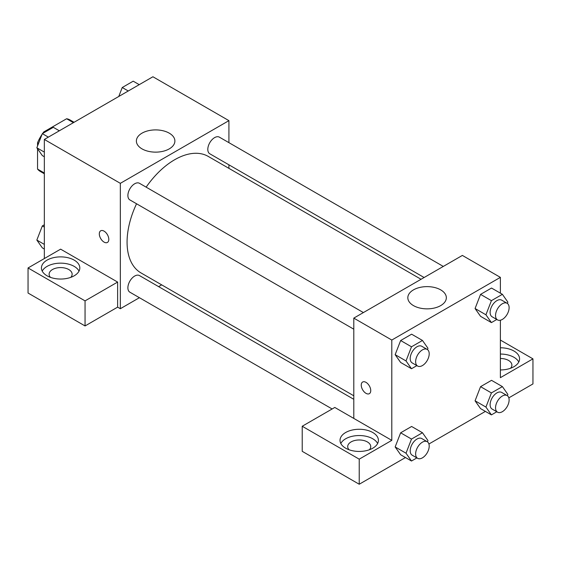 <?xml version="1.0" encoding="UTF-8"?>
<svg xmlns="http://www.w3.org/2000/svg" width="561" height="561" viewBox="0 0 561 561"><rect width="100%" height="100%" fill="white"/><g stroke="black" fill="none" stroke-linecap="round" stroke-linejoin="round"><path stroke-width="0.84" d="M44.529 132.382L43.772 131.94L66.619 118.75A29.726 17.167 120 0 1 70.062 119.977L74.066 122.284M44.34 173.019L37.552 169.099A29.726 17.167 120 0 0 40.329 171.463L44.34 173.777M37.552 169.099L37.552 148.798M37.552 145.958L37.552 142.711A29.726 17.167 120 0 1 42.047 134.374M43.772 131.94A29.726 17.167 120 0 0 42.671 133.455M38.583 143.307L37.552 142.711M73.407 122.67L66.619 118.75M44.34 258.558L44.34 139.451L152.915 76.759L228.923 120.643L228.923 142.662M228.923 164.822L228.923 168.356M142.017 133.153A19.256 11.115 180 0 1 162.999 130.748A19.256 11.115 180 0 1 174.892 141.014A19.256 11.115 180 0 1 155.635 152.136A19.256 11.115 180 0 1 136.379 141.014A19.256 11.115 180 0 1 142.017 133.153M139.409 297.702L120.342 308.711L120.342 183.335L44.34 139.451M120.342 183.335L228.923 120.643M100.7 230.795A6.718 3.878 -120 0 0 99.676 236.181A6.718 3.878 -120 0 0 104.058 242.1A6.718 3.878 60 0 1 99.669 236.181A6.718 3.878 60 0 1 100.7 230.802A6.718 3.878 60 0 1 107.417 234.68A6.718 3.878 60 0 1 107.417 242.436A6.718 3.878 60 0 1 104.058 242.107A6.718 3.878 -120 0 0 107.417 242.436M117.628 282.071L60.623 249.154L28.05 267.962L85.055 300.871L117.628 282.071L117.628 307.14L120.342 308.711M47.054 260.129A19.193 11.08 180 0 1 67.972 257.723A19.193 11.08 180 0 1 79.816 267.962A19.193 11.08 180 0 1 60.623 279.041A19.193 11.08 180 0 1 41.43 267.962A19.193 11.08 180 0 1 47.054 260.129M79.038 271.096A19.193 11.08 0 0 0 47.054 266.398A19.193 11.08 0 0 0 42.215 271.096M50.469 277.365A11.515 6.648 180 0 1 49.109 274.231A11.515 6.648 180 0 1 56.219 268.088A11.515 6.648 180 0 1 68.765 269.532A11.515 6.648 180 0 1 72.138 274.231A11.515 6.648 180 0 1 70.784 277.365M85.055 300.871L85.055 325.948L117.628 307.14M28.05 267.962L28.05 293.038L85.055 325.948M161.666 284.855L158.609 286.622M363.388 312.568L139.472 183.293A9.6 5.54 120 0 0 129.879 188.84A9.6 5.54 120 0 0 129.879 199.919L353.795 329.195M353.795 399.306L139.472 275.577A9.6 5.54 120 0 0 132.08 278.144A9.6 5.54 120 0 0 127.887 287.807A9.6 5.54 120 0 0 129.879 292.197L332.14 408.976M443.302 266.433L219.393 137.157A9.6 5.54 120 0 0 211.995 139.731A9.6 5.54 120 0 0 207.808 149.387A9.6 5.54 120 0 0 209.793 153.777L424.109 277.513M421.052 279.28L208.264 156.428A67.257 38.828 120 0 0 146.148 187.15M136.547 203.769A67.257 38.828 120 0 0 127.074 242.135A67.257 38.828 120 0 0 141.007 272.927L353.795 395.778M353.795 418.415L334.791 407.447L302.218 426.248L359.222 459.164L391.795 440.357L353.795 418.415L353.795 318.115L462.369 255.423L500.377 277.365L500.377 293.158M302.218 426.248L302.218 451.325L359.222 484.241L405.477 457.538M428.913 444.003L485.391 411.395M508.827 397.861L532.95 383.934L532.95 358.858L500.377 377.665L500.377 320.226M500.377 358.479A11.515 6.648 180 0 1 508.518 360.428A11.515 6.648 180 0 1 511.891 365.127A11.515 6.648 180 0 1 510.531 368.261M518.785 361.992A19.193 11.08 0 0 0 500.377 354.047M500.377 347.778A19.193 11.08 180 0 1 519.57 358.858A19.193 11.08 180 0 1 500.377 369.944M349.061 449.761A11.515 6.648 180 0 1 347.701 446.626A11.515 6.648 180 0 1 359.222 439.978A11.515 6.648 180 0 1 370.737 446.626A11.515 6.648 180 0 1 369.376 449.761M377.63 443.492A19.193 11.08 0 0 0 345.646 438.786A19.193 11.08 0 0 0 340.808 443.492M345.646 432.517A19.193 11.08 180 0 1 366.564 430.119A19.193 11.08 180 0 1 378.416 440.357A19.193 11.08 180 0 1 359.222 451.437A19.193 11.08 180 0 1 340.029 440.357A19.193 11.08 180 0 1 345.646 432.517M359.222 459.164L359.222 484.241M500.377 340.057L532.95 358.858M496.808 411.76L491.415 414.874L485.931 407.069L491.415 392.931L480.56 386.662L491.527 380.33L480.56 386.662L475.076 400.799L480.56 408.604L475.062 400.82M496.808 319.482L491.415 322.596L480.56 316.327L475.062 308.536M491.415 322.596L485.931 314.791L491.415 300.654L480.56 294.385L491.527 288.052L480.56 294.385L475.076 308.522L480.56 316.327M416.886 365.625L411.501 368.731L400.645 362.469L395.147 354.678M411.501 368.731L406.017 360.933L411.501 346.796L400.645 340.527L411.613 334.188L400.645 340.527L395.154 354.664L400.645 362.469M411.501 439.074L400.645 432.804L411.613 426.472L400.645 432.804L395.154 446.942L400.645 454.747L395.154 446.942L406.017 453.211L411.501 439.074L422.468 432.741L427.959 440.539L427.447 441.851M391.795 440.357L391.795 340.05L500.377 277.365M440.701 289.876A19.256 11.115 180 0 1 446.339 297.737A19.256 11.115 180 0 1 427.082 308.859A19.256 11.115 180 0 1 407.826 297.737A19.256 11.115 180 0 1 419.712 287.47A19.256 11.115 180 0 1 440.701 289.876M391.795 340.05L353.795 318.115M365.996 393.331A6.718 3.878 60 0 1 361.607 387.413A6.718 3.878 60 0 1 362.637 382.027A6.718 3.878 60 0 1 369.355 385.905A6.718 3.878 60 0 1 369.355 393.668A6.718 3.878 60 0 1 365.996 393.331M362.637 382.027A6.718 3.878 -120 0 0 361.614 387.413A6.718 3.878 -120 0 0 366.003 393.331A6.718 3.878 -120 0 0 369.355 393.668M411.501 346.796L422.468 340.457L427.959 348.262L427.447 349.573M427.216 349.419L421.788 346.284A9.6 5.54 120 0 0 414.39 348.858A9.6 5.54 120 0 0 410.196 358.514A9.6 5.54 120 0 0 412.188 362.911L417.615 366.045A9.6 5.54 120 0 0 427.216 360.499A9.6 5.54 120 0 0 427.216 349.419A9.6 5.54 120 0 0 419.817 351.992A9.6 5.54 120 0 0 415.631 361.649A9.6 5.54 120 0 0 417.615 366.045M406.017 360.933L395.154 354.664M422.468 340.457L411.613 334.188M491.415 300.654L502.39 294.322L507.873 302.127L507.361 303.431M507.13 303.284L501.702 300.149A9.6 5.54 120 0 0 494.304 302.716A9.6 5.54 120 0 0 490.118 312.379A9.6 5.54 120 0 0 492.102 316.769L497.53 319.903A9.6 5.54 120 0 0 507.13 314.363A9.6 5.54 120 0 0 507.13 303.284A9.6 5.54 120 0 0 499.732 305.85A9.6 5.54 120 0 0 495.545 315.513A9.6 5.54 120 0 0 497.53 319.903M485.931 314.791L475.076 308.522M502.39 294.322L491.527 288.052M416.886 457.902L411.501 461.016L406.017 453.211M427.216 441.696L421.788 438.562A9.6 5.54 120 0 0 414.39 441.135A9.6 5.54 120 0 0 410.196 450.792A9.6 5.54 120 0 0 412.188 455.188L417.615 458.323A9.6 5.54 120 0 0 427.216 452.783A9.6 5.54 120 0 0 427.216 441.696A9.6 5.54 120 0 0 419.817 444.27A9.6 5.54 120 0 0 415.631 453.926A9.6 5.54 120 0 0 417.615 458.323M411.501 461.016L400.645 454.747M422.468 432.741L411.613 426.472M491.415 392.931L502.39 386.599L507.873 394.404L507.361 395.708M507.13 395.561L501.702 392.427A9.6 5.54 120 0 0 494.304 395A9.6 5.54 120 0 0 490.118 404.656A9.6 5.54 120 0 0 492.102 409.046L497.53 412.181A9.6 5.54 120 0 0 507.13 406.641A9.6 5.54 120 0 0 507.13 395.561A9.6 5.54 120 0 0 499.732 398.135A9.6 5.54 120 0 0 495.545 407.791A9.6 5.54 120 0 0 497.53 412.181M491.415 414.874L480.56 408.604M485.931 407.069L475.076 400.799M502.39 386.599L491.527 380.33M44.34 156.757L42.327 155.593L36.844 147.788L42.327 133.651L53.295 127.319L59.326 130.797M44.34 152.115L36.844 147.788M48.351 137.129L42.327 133.651M118.764 96.478L122.242 87.516L133.209 81.177L139.24 84.662M128.266 90.994L122.242 87.516M44.34 249.035L42.327 247.871L36.844 240.066L42.327 225.929L44.34 224.772M44.34 244.4L36.844 240.066M44.34 227.093L42.327 225.929"/></g></svg>
